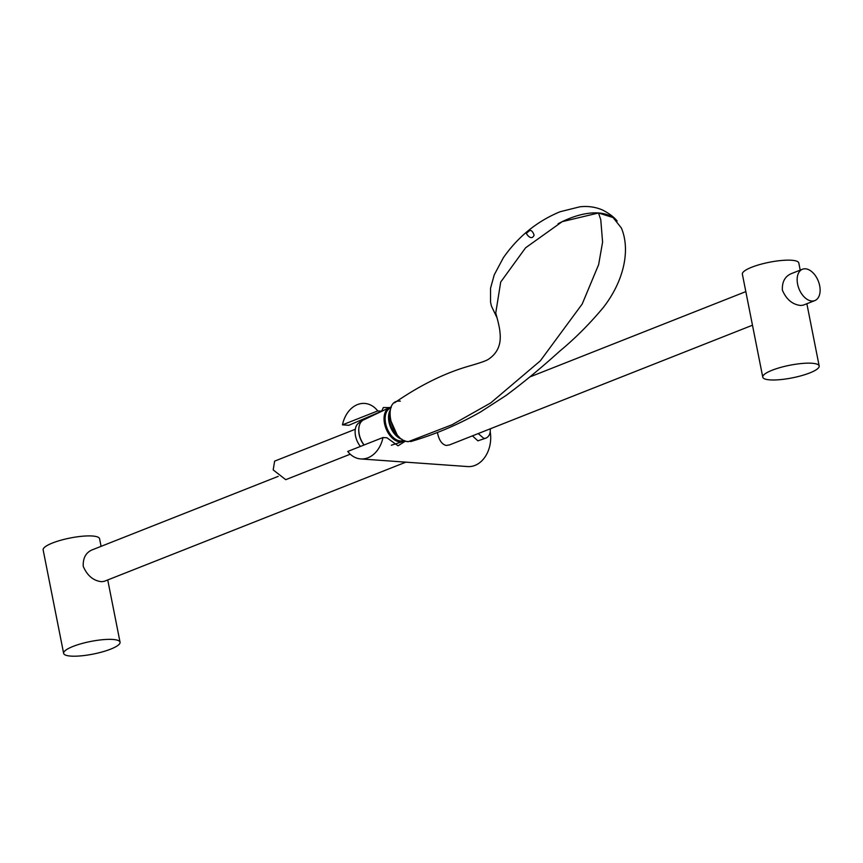 <?xml version="1.0" encoding="UTF-8"?>
<svg xmlns="http://www.w3.org/2000/svg" width="863" height="863" viewBox="0 0 863 863"><rect width="100%" height="100%" fill="white"/><g stroke="black" fill="none" stroke-linecap="round" stroke-linejoin="round"><path stroke-width="1.29" d="M558.07 223.754A77.282 40.453 -40.9 0 1 617.153 221.036C614.025 217.098 609.138 213.409 602.482 209.979C595.394 206.947 587.865 205.901 579.871 206.807L560.098 211.737C537.023 221.273 518.091 236.624 503.312 257.8L494.251 274.833L490.551 288.177L490.551 302.19L491.414 306.009L497.034 317.843M526.193 232.697C525.448 232.773 531.252 241.845 534.089 235.157C532.266 229.806 529.634 228.986 526.193 232.697M360.432 446.43A15.383 9.493 -111.6 0 1 359.936 422.363L361.101 421.899M364.046 445.006A15.383 9.493 -111.6 0 1 358.781 429.094A15.383 9.493 -111.6 0 1 358.814 428.771M364.132 444.974A16.332 10.076 -111.6 0 1 358.835 428.426A16.332 10.076 -111.6 0 1 363.528 419.925L389.342 407.681A18.242 11.251 -111.6 0 1 391.338 407.077M404.574 440.68A18.242 11.251 -111.6 0 1 402.741 441.576A18.242 11.251 -111.6 0 1 386.009 428.598A18.242 11.251 -111.6 0 1 389.342 407.681M403.841 440.335L403.453 440.486A17.465 10.777 -111.6 0 1 387.012 428.199A17.465 10.777 -111.6 0 1 390.615 407.994L391.036 407.832M402.093 439.31A17.465 10.777 -111.6 0 1 390.389 426.818A17.465 10.777 -111.6 0 1 390.454 409.731M360.756 458.933A27.821 20.992 -85.9 0 0 382.999 437.519L347.735 451.446A27.821 20.992 -85.9 0 0 360.756 458.933L467.703 466.57A27.821 20.992 -85.9 0 0 490.249 431.921M342.471 424.844L377.735 410.917A27.821 20.992 -85.9 0 0 364.715 403.431A27.821 20.992 -85.9 0 0 357.465 404.585A27.821 20.992 -85.9 0 0 342.471 424.844L348.792 425.297L381.694 411.198L383.323 407.541L389.58 407.573M377.735 410.917L381.694 411.198M405.513 441.036L398.048 445.804L386.958 437.8L382.999 437.519M361.122 421.867L359.148 420.842M478.199 433.582L483.895 438.458L485.923 438.134L477.875 440.831L472.428 435.869M437.422 432.449C438.879 440.022 441.813 444.359 446.225 445.47L449.601 444.877L752.471 325.222M814.823 300.594L803.28 305.146L800.573 305.47C792.461 304.531 786.387 299.439 782.374 290.173C781.975 282.082 784.823 276.624 790.907 273.808L802.45 269.245A16.85 10.399 -111.6 0 1 818.307 281.101A16.85 10.399 -111.6 0 1 814.823 300.594A16.85 10.399 -111.6 0 1 811.824 301.025A16.85 10.399 -111.6 0 1 798.178 286.451A16.85 10.399 -111.6 0 1 802.45 269.245M812.018 363.258A28.759 6.429 -11.2 0 1 819.181 365.988A28.759 6.429 -11.2 0 1 792.223 377.875A28.759 6.429 -11.2 0 1 762.763 377.163A28.759 6.429 -11.2 0 1 780.314 367.509A28.759 6.429 -11.2 0 1 812.018 363.258M762.763 377.163L742.363 274.154A28.759 6.429 -11.2 0 1 759.915 264.51A28.759 6.429 -11.2 0 1 791.619 260.248A28.759 6.429 -11.2 0 1 798.793 262.978L800.206 270.141M112.891 639.461A28.759 6.429 -11.2 0 1 120.054 642.191A28.759 6.429 -11.2 0 1 93.096 654.089A28.759 6.429 -11.2 0 1 63.635 653.367A28.759 6.429 -11.2 0 1 81.187 643.722A28.759 6.429 -11.2 0 1 112.891 639.461M63.635 653.367L43.15 549.914A28.759 6.429 -11.2 0 1 60.701 540.27A28.759 6.429 -11.2 0 1 92.417 536.009A28.759 6.429 -11.2 0 1 99.579 538.739L101.079 546.344M405.869 462.158L104.164 581.36L101.456 581.684C93.333 580.734 87.26 575.643 83.247 566.387C82.859 558.285 85.696 552.838 91.78 550.022L278.199 476.365M485.923 438.134C488.976 436.71 490.443 433.755 490.313 429.256M398.986 436.775A16.192 9.989 -111.6 0 1 389.893 413.733M350.249 454.197L285.729 479.677L273.193 469.904L274.628 461.133L355.308 429.256M397.023 434.628L390.27 419.494M400.335 401.155C381.554 398.922 391.252 441.629 408.382 441.651L452.093 424.725L490.659 402.956L540.314 360.853L582.201 304.024L598.642 264.607L602.59 242.115L600.767 219.655L598.501 212.988L562.212 221.651L525.578 247.81L500.702 282.05L495.75 312.999C498.35 322.331 499.753 328.738 499.957 332.223C501.457 344.305 497.52 353.388 488.134 359.461C486.096 360.831 479.418 363.14 468.091 366.365C444.1 373.366 419.612 385.513 394.628 402.784M414.499 439.709L408.382 441.651L406.71 441.392M598.501 212.988L613.075 217.552L621.414 228.069C630.583 250.076 623.981 280.777 603.528 307.239C589.85 323.668 575.276 338.285 559.807 351.09C540.95 368.134 522.989 382.956 505.934 395.556L480.464 412.018C458.253 424.618 434.963 434.477 410.605 441.597M526.236 233.409A72.179 37.789 -40.9 0 1 530.184 230.141M358.781 429.094L358.835 428.426M391.338 445.232L402.741 441.576M745.815 291.618L529.839 376.948M806.862 303.733L819.181 365.988M107.735 579.947L120.054 642.191"/></g></svg>
